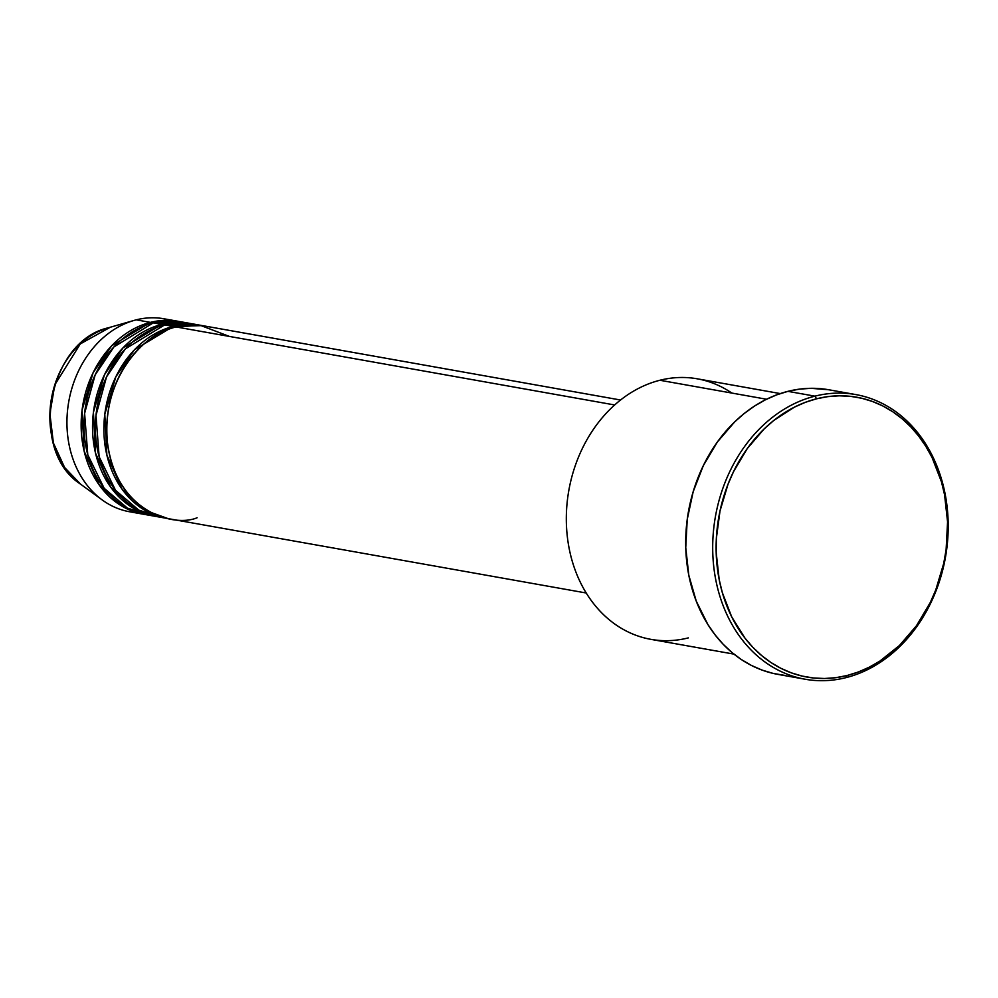 <?xml version="1.0" encoding="UTF-8"?>
<svg xmlns="http://www.w3.org/2000/svg" width="998" height="998" viewBox="0 0 998 998"><rect width="100%" height="100%" fill="white"/><g stroke="black" fill="none" stroke-linecap="round" stroke-linejoin="round"><path stroke-width="1.5" d="M620.556 400.011L203.729 325.847A98.016 79.191 100.1 0 0 176.035 326.932C152.457 328.928 100.711 371.418 107.435 442.314C116.304 512.673 174.376 527.443 197.105 517.762M200.885 325.348L192.364 323.826A98.016 79.191 100.1 0 0 164.658 324.899L173.19 326.421A98.016 79.191 -79.9 0 0 103.954 424.936A98.016 79.191 -79.9 0 0 166.554 518.336A98.016 79.191 -79.9 0 0 167.976 518.573L144.635 510.14L122.068 489.17L106.873 455.125L104.802 414.257L115.83 376.82L134.481 349.762L173.19 326.421A98.016 79.191 -79.9 0 1 200.885 325.348A98.016 79.191 -79.9 0 1 202.307 325.61L173.19 326.421L164.658 324.899L125.286 348.938L106.524 376.92L95.983 415.405L99.139 456.76L115.543 490.317L138.822 510.153L162.312 517.438M189.52 323.327L180.987 321.805A98.016 79.191 100.1 0 0 153.293 322.878L161.813 324.4A98.016 79.191 -79.9 0 0 92.589 422.915A98.016 79.191 -79.9 0 0 155.189 516.315A98.016 79.191 -79.9 0 0 156.611 516.552L133.258 508.107L110.703 487.149L95.509 453.104L93.438 412.236L104.453 374.799L123.103 347.741L161.813 324.4A98.016 79.191 -79.9 0 1 189.52 323.327A98.016 79.191 -79.9 0 1 190.942 323.589L161.813 324.4L153.293 322.878L113.922 346.917L95.159 374.899L84.605 413.384L87.774 454.739L104.166 488.284L127.457 508.132L150.948 515.405M178.143 321.294L163.934 318.774A98.016 79.191 100.1 0 0 136.227 319.847L150.448 322.379A98.016 79.191 -79.9 0 0 81.212 420.894A98.016 79.191 -79.9 0 0 143.812 514.294A98.016 79.191 -79.9 0 0 145.234 514.531L121.893 506.086L99.326 485.115L84.131 451.084L82.061 410.203L93.088 372.778L111.739 345.72L150.448 322.379A98.016 79.191 -79.9 0 1 178.143 321.294A98.016 79.191 -79.9 0 1 179.565 321.568L150.448 322.379L136.227 319.847A98.016 79.191 -79.9 0 1 170.97 320.433M135.703 509.491L140.369 510.951M780.286 393.586L697.278 378.816A132.31 106.911 100.1 0 0 659.878 380.263A132.31 106.911 -79.9 0 1 731.871 393.075M814.904 396.156L816.589 398.788A142.115 114.832 -79.9 0 1 946.615 508.194A142.115 114.832 -79.9 0 1 847.14 675.509L845.992 677.642A144.56 116.803 100.1 0 0 947.177 507.446A144.56 116.803 100.1 0 0 814.904 396.156A144.56 116.803 -79.9 0 1 855.773 394.572A144.56 116.803 -79.9 0 1 948.1 532.333A144.56 116.803 -79.9 0 1 845.992 677.642A144.56 116.803 -79.9 0 1 805.124 679.226A144.56 116.803 -79.9 0 1 712.797 541.465A144.56 116.803 -79.9 0 1 814.904 396.156L787.909 391.353L814.904 396.156A144.56 116.803 100.1 0 0 713.72 566.353A144.56 116.803 100.1 0 0 845.992 677.642L847.14 675.509L858.317 672.003L869.233 667.2L879.799 661.15L899.435 645.519L916.476 625.734L930.261 602.543L935.762 589.943L943.734 563.346L946.116 549.611L947.564 521.892L944.57 494.771L941.438 481.76L932.032 457.446L925.87 446.393L918.796 436.213L910.887 426.994L902.204 418.836L892.861 411.825L882.918 406.024L872.489 401.483L861.673 398.239L850.558 396.343L839.268 395.807L827.916 396.618L816.589 398.788L805.423 402.294L794.495 407.097L773.849 420.408L764.306 428.778L747.265 448.564L733.48 471.755L727.979 484.354L720.007 510.951L716.339 538.558L716.177 552.405L719.171 579.526L722.303 592.538L731.696 616.851L744.945 638.096L752.854 647.303L761.536 655.461L770.88 662.472L780.823 668.273L791.252 672.827L802.068 676.058L813.183 677.954L824.46 678.503L835.825 677.679L847.14 675.509A142.115 114.832 -79.9 0 1 717.125 566.103A142.115 114.832 -79.9 0 1 816.589 398.788L814.904 396.156M229.365 336.413L200.324 325.336L176.035 326.932L614.656 404.963L176.035 326.932A98.016 79.191 100.1 0 0 106.798 425.447A98.016 79.191 100.1 0 0 169.398 518.848L586.225 592.999M688.321 637.897A132.31 106.911 -79.9 0 1 567.263 536.038A132.31 106.911 -79.9 0 1 659.878 380.263L766.551 399.237L659.878 380.263A132.31 106.911 100.1 0 0 566.415 513.259A132.31 106.911 100.1 0 0 650.921 639.356L733.929 654.114M855.773 394.572L828.764 389.756A144.56 116.803 100.1 0 0 787.909 391.353A144.56 116.803 100.1 0 0 685.788 536.662A144.56 116.803 100.1 0 0 778.116 674.423L805.124 679.226M185.229 322.703L153.293 322.878A98.016 79.191 100.1 0 0 84.057 421.393A98.016 79.191 100.1 0 0 146.656 514.793L155.189 516.315M136.776 512.623A98.016 79.191 -79.9 0 1 102.158 499.911A98.016 79.191 -79.9 0 1 68.8 401.396A98.016 79.191 -79.9 0 1 134.081 320.42A98.016 79.191 -79.9 0 1 136.227 319.847A98.016 79.191 100.1 0 0 67.003 418.362A98.016 79.191 100.1 0 0 129.603 511.762L143.812 514.294M134.081 320.42L108.345 327.793A85.366 68.974 100.1 0 0 51.484 398.314A85.366 68.974 100.1 0 0 80.539 484.13L64.608 467.488L53.393 442.987L49.9 413.721L54.803 384.854L80.314 343.886L110.217 327.282M784.428 675.334L773.126 673.4L762.123 670.107L751.506 665.479L741.402 659.578L731.896 652.442L723.063 644.147L715.017 634.778L707.819 624.411L696.255 601.133L688.795 575.197L685.751 547.615L687.235 519.422L693.173 491.727L703.353 465.579L717.375 441.977L734.715 421.855L744.421 413.334L754.688 405.961L765.429 399.799L776.531 394.909L787.909 391.353L799.423 389.145L810.975 388.309L828.901 389.781M198.003 325.099L164.658 324.899A98.016 79.191 100.1 0 0 95.434 423.414A98.016 79.191 100.1 0 0 158.033 516.814L166.554 518.336M185.129 325.273L180.251 325.024M124.002 491.74L126.11 491.29M135.641 509.467L140.356 510.939M102.158 499.911L80.539 484.13C28.218 450.572 47.679 341.241 108.345 327.793"/></g></svg>
